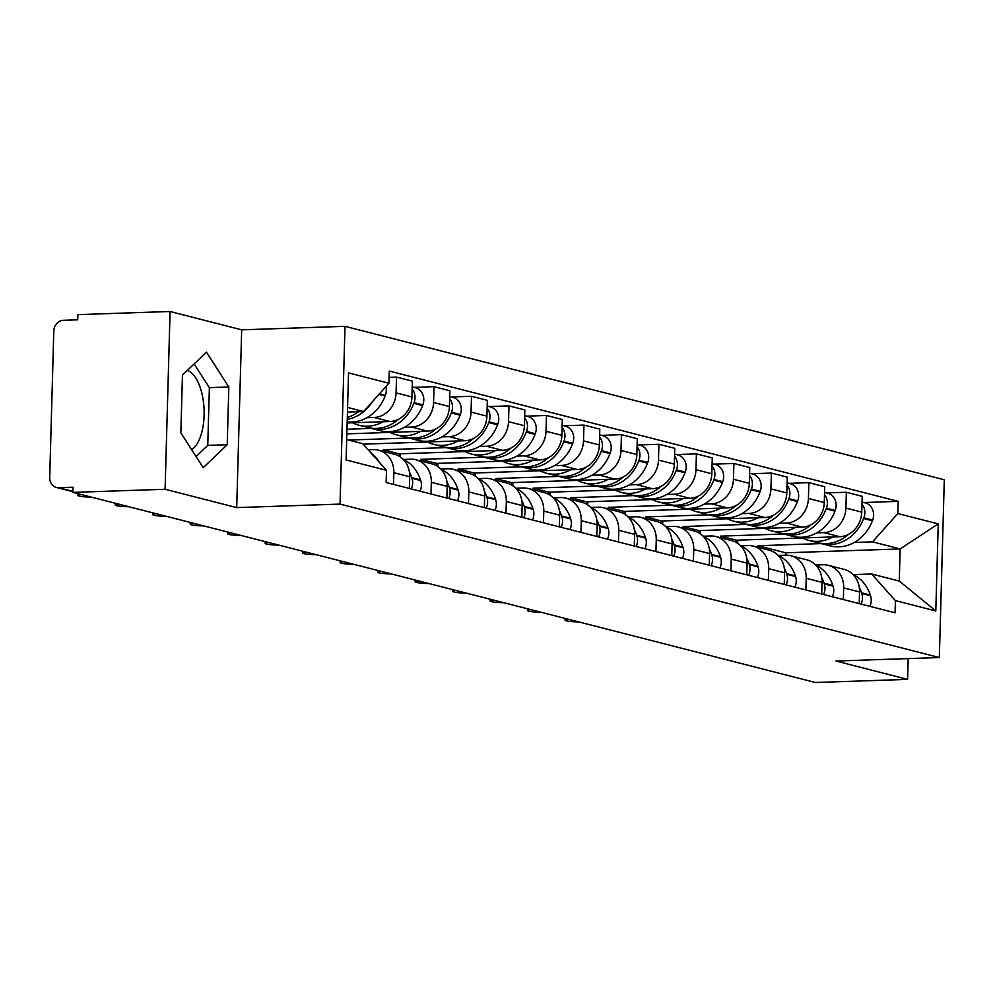 <?xml version="1.0" encoding="UTF-8"?>
<svg xmlns="http://www.w3.org/2000/svg" width="994" height="994" viewBox="0 0 994 994"><rect width="100%" height="100%" fill="white"/><g stroke="black" fill="none" stroke-linecap="round" stroke-linejoin="round"><path stroke-width="1.49" d="M187.357 370.414A40.729 18.737 -91.9 0 1 204.018 408.161A40.729 18.737 -91.9 0 1 191.656 449.673M170.073 311.495L165.103 489.272L72.897 492.39L815.403 682.505L907.609 679.374L836.004 661.047L939.33 657.543L944.3 479.767L345.005 326.33L241.679 329.834L170.073 311.495L77.867 314.626L77.718 319.807L63.355 320.292A10.449 9.194 -75.6 0 0 53.8 330.977L49.7 477.642A10.449 9.194 -75.6 0 0 56.372 487.445A10.449 9.194 -75.6 0 0 58.683 487.694L72.922 491.347M165.103 489.272L236.709 507.599L340.047 504.095L939.33 657.543M72.897 492.39L73.047 487.209L58.683 487.694M907.609 679.374L908.193 658.6M736.392 542.5L736.455 540.202L839.781 536.698A24.018 21.135 -75.6 0 0 861.761 512.134L862.208 496.317L846.354 492.266L845.906 508.071A24.018 21.135 104.4 0 1 823.927 532.635L816.757 532.871M843.682 587.889L859.537 591.939A24.018 21.135 -75.6 0 0 844.179 569.4L828.325 565.337A24.018 21.135 104.4 0 1 843.682 587.889L843.347 599.556M859.537 591.939L859.214 603.619M826.399 492.937L846.354 492.266M815.987 565.002L823.032 564.766A24.018 21.135 104.4 0 1 828.325 565.337M783.732 533.989L720.6 536.139L720.551 537.742M698.906 532.908L698.968 530.597L802.295 527.093A24.018 21.135 -75.6 0 0 824.274 502.529L824.722 486.725L808.867 482.662L808.42 498.466A24.018 21.135 104.4 0 1 786.44 523.03L779.271 523.279M821.727 594.014L822.05 582.347A24.018 21.135 -75.6 0 0 806.693 559.796L790.839 555.745A24.018 21.135 104.4 0 1 806.196 578.284L805.861 589.964M788.913 483.345L808.867 482.662M778.501 555.41L785.546 555.174A24.018 21.135 104.4 0 1 790.839 555.745M746.245 524.397L683.114 526.534L683.064 528.149M661.42 523.304L661.482 521.005L764.808 517.501A24.018 21.135 -75.6 0 0 786.801 492.937L787.236 477.12L771.381 473.069L770.934 488.874A24.018 21.135 104.4 0 1 748.954 513.438L741.785 513.674M784.241 584.422L784.564 572.755A24.018 21.135 -75.6 0 0 769.207 550.204L753.353 546.141A24.018 21.135 104.4 0 1 768.71 568.692L768.374 580.359M751.427 473.74L771.381 473.069M741.015 545.805L748.06 545.569A24.018 21.135 104.4 0 1 753.353 546.141M708.759 514.805L645.628 516.942L645.578 518.545M623.934 513.712L623.996 511.401L727.335 507.897A24.018 21.135 -75.6 0 0 749.314 483.332L749.749 467.528L733.895 463.465L733.448 479.27A24.018 21.135 104.4 0 1 711.468 503.834L704.299 504.082M746.755 574.83L747.078 563.151A24.018 21.135 -75.6 0 0 731.721 540.612L715.866 536.549A24.018 21.135 104.4 0 1 731.224 559.088L730.888 570.767M713.941 464.148L733.895 463.465M703.528 536.213L710.573 535.977A24.018 21.135 104.4 0 1 715.866 536.549M671.273 505.2L608.142 507.338L608.092 508.953M586.448 504.107L586.51 501.808L689.848 498.305A24.018 21.135 -75.6 0 0 711.828 473.74L712.263 457.923L696.409 453.873L695.962 469.677A24.018 21.135 104.4 0 1 673.982 494.242L666.812 494.49M709.269 565.226L709.592 553.559A24.018 21.135 -75.6 0 0 694.234 531.007L678.38 526.944A24.018 21.135 104.4 0 1 693.737 549.496L693.414 561.163M676.454 454.544L696.409 453.873M666.042 526.609L673.087 526.373A24.018 21.135 104.4 0 1 678.38 526.944M633.787 495.608L570.655 497.745L570.606 499.348M548.961 494.515L549.023 492.204L652.362 488.7A24.018 21.135 -75.6 0 0 674.342 464.136L674.777 448.331L658.923 444.268L658.475 460.073A24.018 21.135 104.4 0 1 636.495 484.637L629.326 484.886M671.782 555.634L672.106 543.954A24.018 21.135 -75.6 0 0 656.748 521.415L640.894 517.352A24.018 21.135 104.4 0 1 656.251 539.891L655.928 551.571M638.968 444.952L658.923 444.268M628.556 517.017L635.601 516.781A24.018 21.135 104.4 0 1 640.894 517.352M596.301 486.004L533.169 488.141L533.119 489.756M511.475 484.91L511.537 482.612L614.876 479.108A24.018 21.135 -75.6 0 0 636.856 454.544L637.291 438.739L621.436 434.676L620.989 450.481A24.018 21.135 104.4 0 1 599.009 475.045L591.84 475.294M634.296 546.029L634.619 534.362A24.018 21.135 -75.6 0 0 619.262 511.811L603.408 507.748A24.018 21.135 104.4 0 1 618.765 530.299L618.442 541.966M601.482 435.347L621.436 434.676M591.07 507.412L598.115 507.176A24.018 21.135 104.4 0 1 603.408 507.748M558.814 476.412L495.683 478.549L495.633 480.164M473.989 475.318L474.051 473.007L577.39 469.503A24.018 21.135 -75.6 0 0 599.37 444.939L599.804 429.135L583.95 425.072L583.503 440.889A24.018 21.135 104.4 0 1 561.523 465.453L554.354 465.689M596.81 536.437L597.133 524.757A24.018 21.135 -75.6 0 0 581.776 502.218L565.921 498.156A24.018 21.135 104.4 0 1 581.279 520.694L580.956 532.374M563.996 425.755L583.95 425.072M553.583 497.82L560.628 497.584A24.018 21.135 104.4 0 1 565.921 498.156M521.328 466.807L458.197 468.957L458.147 470.56M436.503 465.726L436.565 463.415L539.904 459.911A24.018 21.135 -75.6 0 0 561.883 435.347L562.318 419.543L546.464 415.48L546.017 431.284A24.018 21.135 104.4 0 1 524.037 455.848L516.868 456.097M559.324 526.832L559.647 515.165A24.018 21.135 -75.6 0 0 544.29 492.614L528.435 488.551A24.018 21.135 104.4 0 1 543.793 511.102L543.469 522.769M526.509 416.151L546.464 415.48M516.097 488.228L523.142 487.979A24.018 21.135 104.4 0 1 528.435 488.551M483.842 457.215L420.711 459.352L420.661 460.967M399.016 456.122L399.079 453.811L502.417 450.307A24.018 21.135 -75.6 0 0 524.397 425.743L524.832 409.938L508.978 405.875L508.53 421.692A24.018 21.135 104.4 0 1 486.551 446.256L479.381 446.492M521.838 517.24L522.161 505.561A24.018 21.135 -75.6 0 0 506.803 483.022L490.949 478.959A24.018 21.135 104.4 0 1 506.306 501.51L505.983 513.177M489.023 406.558L508.978 405.875M478.611 478.623L485.656 478.387A24.018 21.135 104.4 0 1 490.949 478.959M446.356 447.611L383.224 449.76L383.175 451.363M363.133 444.169L464.931 440.715A24.018 21.135 -75.6 0 0 486.911 416.151L487.346 400.346L471.491 396.283L471.044 412.088A24.018 21.135 104.4 0 1 449.064 436.652L441.895 436.9M484.351 507.636L484.674 495.969A24.018 21.135 -75.6 0 0 469.317 473.417L453.463 469.367A24.018 21.135 104.4 0 1 468.82 491.906L468.497 503.585M451.537 396.954L471.491 396.283M441.125 469.031L448.17 468.783A24.018 21.135 104.4 0 1 453.463 469.367M408.869 438.019L348.571 440.056M346.844 433.856L427.445 431.123A24.018 21.135 -75.6 0 0 449.425 406.558L449.86 390.741L434.005 386.678L433.57 402.495A24.018 21.135 104.4 0 1 411.578 427.06L404.409 427.296M446.865 498.044L447.188 486.364A24.018 21.135 -75.6 0 0 431.843 463.825L415.977 459.762A24.018 21.135 104.4 0 1 431.334 482.314L431.011 493.981M414.063 387.362L434.005 386.678M403.639 459.427L410.684 459.191A24.018 21.135 104.4 0 1 415.977 459.762M371.383 428.414L346.981 429.246M347.154 422.972L389.959 421.518A24.018 21.135 -75.6 0 0 411.938 396.954L412.386 381.149L396.519 377.086L396.084 392.891A24.018 21.135 104.4 0 1 374.092 417.455L366.923 417.704M409.379 488.439L409.714 476.772A24.018 21.135 -75.6 0 0 394.357 454.221L378.49 450.17A24.018 21.135 104.4 0 1 393.848 472.709L393.525 484.389M389.089 377.335L396.519 377.086M368.128 449.76L373.197 449.599A24.018 21.135 104.4 0 1 378.49 450.17M399.079 453.811L383.224 449.76M436.565 463.415L420.711 459.352M474.051 473.007L458.197 468.957M511.537 482.612L495.683 478.549M549.023 492.204L533.169 488.141M586.51 501.808L570.655 497.745M623.996 511.401L608.142 507.338M661.482 521.005L645.628 516.942M698.968 530.597L683.114 526.534M736.455 540.202L720.6 536.139M785.645 555.161L785.72 552.813L900.166 548.924L872.533 541.854L854.244 542.476M821.206 543.594L758.087 545.731L758.037 547.346M785.72 552.813L758.087 545.731M853.473 574.607L871.639 573.985L899.272 581.068L900.166 548.924L938.224 523.888L935.801 610.962L895.42 600.624L871.639 573.985M346.682 439.584L362.698 443.684L386.492 470.311L386.144 482.5L895.085 612.801L895.42 600.624M386.492 470.311L346.111 459.973L348.546 372.912L388.915 383.237L363.593 411.541L347.589 407.441M872.533 541.854L897.855 513.55L898.203 501.374L389.263 371.06L388.915 383.237M897.855 513.55L938.224 523.888M345.005 326.33L340.047 504.095M241.679 329.834L236.709 507.599M180.846 432.862L203.223 467.665L227.216 444.728L228.831 386.977L206.454 352.162L182.449 375.111L180.846 432.862M347.453 412.088L363.593 411.541M863.885 502.529L898.203 501.374M935.801 610.962L899.272 581.068M196.079 456.557L207.758 445.387L209.374 387.635L194.128 363.941M209.374 387.635L228.831 386.977M207.758 445.387L227.216 444.728M568.307 619.237A12.015 1.416 -178.4 0 0 565.052 620.119A12.015 1.416 -178.4 0 0 578.719 621.909M861.09 604.103A13.183 11.605 -75.6 0 0 861.786 593.493L861.562 592.809A39.685 34.927 -75.6 0 0 859.251 587.23M852.753 574.246A39.685 34.927 104.4 0 1 870.334 595.058L870.558 595.741A13.183 11.605 104.4 0 1 869.862 606.34M819.516 543.097A39.685 34.927 -75.6 0 0 821.429 543.643A39.685 34.927 -75.6 0 0 863.637 518.52L863.898 517.824A13.183 11.605 -75.6 0 0 861.984 504.219M862.046 502.069L865.19 502.865A13.183 11.605 104.4 0 1 872.67 520.061L872.409 520.769A39.685 34.927 104.4 0 1 830.201 545.892L821.429 543.643M737.747 540.152L737.66 543.296M848.367 534.412A39.685 34.927 104.4 0 1 817.577 542.662L808.818 540.413A39.685 34.927 104.4 0 1 802.344 537.965M832.984 536.922A39.685 34.927 104.4 0 1 808.818 540.413M530.821 609.645A12.015 1.416 -178.4 0 0 527.566 610.515A12.015 1.416 -178.4 0 0 541.233 612.304M823.604 594.499A13.183 11.605 -75.6 0 0 824.299 583.888L824.076 583.205A39.685 34.927 -75.6 0 0 821.765 577.638M815.266 564.654A39.685 34.927 104.4 0 1 832.848 585.454L833.071 586.137A13.183 11.605 104.4 0 1 832.376 596.748M782.042 533.492A39.685 34.927 -75.6 0 0 783.943 534.051A39.685 34.927 -75.6 0 0 826.151 508.916L826.412 508.22A13.183 11.605 -75.6 0 0 824.498 494.627M824.56 492.465L827.704 493.272A13.183 11.605 104.4 0 1 835.184 510.469L834.923 511.164A39.685 34.927 104.4 0 1 792.715 536.3L783.943 534.051M700.261 530.56L700.174 533.703M810.88 524.82A39.685 34.927 104.4 0 1 780.104 533.07L771.332 530.821A39.685 34.927 104.4 0 1 764.858 528.361M795.498 527.329A39.685 34.927 104.4 0 1 771.332 530.821M493.335 600.041A12.015 1.416 -178.4 0 0 490.092 600.923A12.015 1.416 -178.4 0 0 503.747 602.712M786.117 584.907A13.183 11.605 -75.6 0 0 786.813 574.296L786.589 573.613A39.685 34.927 -75.6 0 0 784.278 568.034M777.78 555.05A39.685 34.927 104.4 0 1 795.362 575.861L795.585 576.545A13.183 11.605 104.4 0 1 794.889 587.143M744.556 523.9A39.685 34.927 -75.6 0 0 746.457 524.459A39.685 34.927 -75.6 0 0 788.664 499.323L788.925 498.628A13.183 11.605 -75.6 0 0 787.012 485.022M787.074 482.873L790.218 483.668A13.183 11.605 104.4 0 1 797.697 500.864L797.436 501.572A39.685 34.927 104.4 0 1 755.229 526.696L746.457 524.459M662.774 520.955L662.687 524.099M773.394 515.215A39.685 34.927 104.4 0 1 742.617 523.465L733.845 521.229A39.685 34.927 104.4 0 1 727.372 518.769M758.012 517.725A39.685 34.927 104.4 0 1 733.845 521.229M455.848 590.448A12.015 1.416 -178.4 0 0 452.605 591.318A12.015 1.416 -178.4 0 0 466.273 593.107M748.631 575.302A13.183 11.605 -75.6 0 0 749.327 564.704L749.103 564.008A39.685 34.927 -75.6 0 0 746.792 558.442M740.294 545.457A39.685 34.927 104.4 0 1 757.875 566.257L758.099 566.94A13.183 11.605 104.4 0 1 757.403 577.551M707.069 514.296A39.685 34.927 -75.6 0 0 708.971 514.855A39.685 34.927 -75.6 0 0 751.178 489.731L751.439 489.023A13.183 11.605 -75.6 0 0 749.526 475.43M749.588 473.268L752.731 474.076A13.183 11.605 104.4 0 1 760.211 491.272L759.95 491.968A39.685 34.927 104.4 0 1 717.743 517.104L708.971 514.855M625.288 511.363L625.201 514.507M735.908 505.623A39.685 34.927 104.4 0 1 705.131 513.873L696.359 511.624A39.685 34.927 104.4 0 1 689.886 509.164M720.526 508.133A39.685 34.927 104.4 0 1 696.359 511.624M418.362 580.844A12.015 1.416 -178.4 0 0 415.119 581.726A12.015 1.416 -178.4 0 0 428.787 583.515M711.145 565.71A13.183 11.605 -75.6 0 0 711.841 555.099L711.617 554.416A39.685 34.927 -75.6 0 0 709.306 548.837M702.808 535.853A39.685 34.927 104.4 0 1 720.389 556.665L720.613 557.348A13.183 11.605 104.4 0 1 719.917 567.959M669.583 504.703A39.685 34.927 -75.6 0 0 671.484 505.263A39.685 34.927 -75.6 0 0 713.692 480.127L713.953 479.431A13.183 11.605 -75.6 0 0 712.039 465.826M712.102 463.676L715.245 464.471A13.183 11.605 104.4 0 1 722.725 481.668L722.464 482.376A39.685 34.927 104.4 0 1 680.256 507.499L671.484 505.263M587.802 501.759L587.715 504.902M698.422 496.018A39.685 34.927 104.4 0 1 667.645 504.269L658.873 502.032A39.685 34.927 104.4 0 1 652.399 499.572M683.04 498.528A39.685 34.927 104.4 0 1 658.873 502.032M380.876 571.252A12.015 1.416 -178.4 0 0 377.633 572.122A12.015 1.416 -178.4 0 0 391.301 573.923M673.659 556.106A13.183 11.605 -75.6 0 0 674.354 545.507L674.131 544.824A39.685 34.927 -75.6 0 0 671.82 539.245M665.334 526.261A39.685 34.927 104.4 0 1 682.903 547.06L683.126 547.744A13.183 11.605 104.4 0 1 682.431 558.355M632.097 495.111A39.685 34.927 -75.6 0 0 633.998 495.658A39.685 34.927 -75.6 0 0 676.206 470.535L676.467 469.827A13.183 11.605 -75.6 0 0 674.553 456.234M674.615 454.072L677.759 454.879A13.183 11.605 104.4 0 1 685.239 472.075L684.978 472.771A39.685 34.927 104.4 0 1 642.77 497.907L633.998 495.658M550.316 492.167L550.229 495.31M660.935 486.426A39.685 34.927 104.4 0 1 630.159 494.677L621.387 492.428A39.685 34.927 104.4 0 1 614.913 489.967M645.553 488.936A39.685 34.927 104.4 0 1 621.387 492.428M343.39 561.647A12.015 1.416 -178.4 0 0 340.147 562.529A12.015 1.416 -178.4 0 0 353.814 564.319M636.172 546.514A13.183 11.605 -75.6 0 0 636.868 535.903L636.645 535.219A39.685 34.927 -75.6 0 0 634.334 529.653M627.848 516.656A39.685 34.927 104.4 0 1 645.417 537.468L645.64 538.152A13.183 11.605 104.4 0 1 644.944 548.763M594.611 485.507A39.685 34.927 -75.6 0 0 596.512 486.066A39.685 34.927 -75.6 0 0 638.72 460.93L638.98 460.234A13.183 11.605 -75.6 0 0 637.067 446.629M637.129 444.48L640.273 445.287A13.183 11.605 104.4 0 1 647.753 462.483L647.492 463.179A39.685 34.927 104.4 0 1 605.284 488.302L596.512 486.066M512.829 482.562L512.742 485.706M623.449 476.822A39.685 34.927 104.4 0 1 592.673 485.072L583.9 482.836A39.685 34.927 104.4 0 1 577.427 480.375M608.067 479.332A39.685 34.927 104.4 0 1 583.9 482.836M305.903 552.055A12.015 1.416 -178.4 0 0 302.661 552.937A12.015 1.416 -178.4 0 0 316.328 554.727M598.686 536.909A13.183 11.605 -75.6 0 0 599.382 526.311L599.158 525.627A39.685 34.927 -75.6 0 0 596.847 520.048M590.361 507.064A39.685 34.927 104.4 0 1 607.93 527.864L608.154 528.547A13.183 11.605 104.4 0 1 607.458 539.158M557.125 475.915A39.685 34.927 -75.6 0 0 559.026 476.461A39.685 34.927 -75.6 0 0 601.233 451.338L601.507 450.63A13.183 11.605 -75.6 0 0 599.593 437.037M599.643 434.875L602.786 435.683A13.183 11.605 104.4 0 1 610.266 452.879L610.005 453.575A39.685 34.927 104.4 0 1 567.798 478.71L559.026 476.461M475.343 472.97L475.256 476.114M585.963 467.23A39.685 34.927 104.4 0 1 555.186 475.48L546.414 473.231A39.685 34.927 104.4 0 1 539.941 470.783M570.581 469.74A39.685 34.927 104.4 0 1 546.414 473.231M268.417 542.451A12.015 1.416 -178.4 0 0 265.174 543.333A12.015 1.416 -178.4 0 0 278.842 545.122M561.2 527.317A13.183 11.605 -75.6 0 0 561.896 516.706L561.672 516.023A39.685 34.927 -75.6 0 0 559.361 510.456M552.875 497.46A39.685 34.927 104.4 0 1 570.444 518.272L570.668 518.955A13.183 11.605 104.4 0 1 569.972 529.566M519.638 466.31A39.685 34.927 -75.6 0 0 521.539 466.869A39.685 34.927 -75.6 0 0 563.747 441.734L564.02 441.038A13.183 11.605 -75.6 0 0 562.107 427.432M562.157 425.283L565.3 426.091A13.183 11.605 104.4 0 1 572.78 443.287L572.519 443.983A39.685 34.927 104.4 0 1 530.311 469.118L521.539 466.869M437.857 463.366L437.77 466.509M548.477 457.638A39.685 34.927 104.4 0 1 517.7 465.888L508.928 463.639A39.685 34.927 104.4 0 1 502.467 461.179M533.095 460.135A39.685 34.927 104.4 0 1 508.928 463.639M230.931 532.859A12.015 1.416 -178.4 0 0 227.688 533.741A12.015 1.416 -178.4 0 0 241.356 535.53M523.726 517.725A13.183 11.605 -75.6 0 0 524.41 507.114L524.186 506.431A39.685 34.927 -75.6 0 0 521.875 500.852M515.389 487.868A39.685 34.927 104.4 0 1 532.958 508.667L533.182 509.363A13.183 11.605 104.4 0 1 532.486 519.961M482.152 456.718A39.685 34.927 -75.6 0 0 484.053 457.265A39.685 34.927 -75.6 0 0 526.261 432.142L526.534 431.433A13.183 11.605 -75.6 0 0 524.621 417.84M524.67 415.678L527.814 416.486A13.183 11.605 104.4 0 1 535.294 433.682L535.033 434.39A39.685 34.927 104.4 0 1 492.825 459.514L484.053 457.265M400.371 453.773L400.284 456.917M510.991 448.033A39.685 34.927 104.4 0 1 480.214 456.283L471.442 454.034A39.685 34.927 104.4 0 1 464.981 451.587M495.608 450.543A39.685 34.927 104.4 0 1 471.442 454.034M193.445 523.254A12.015 1.416 -178.4 0 0 190.202 524.136A12.015 1.416 -178.4 0 0 203.869 525.925M486.24 508.12A13.183 11.605 -75.6 0 0 486.936 497.509L486.7 496.826A39.685 34.927 -75.6 0 0 484.389 491.26M477.903 478.263A39.685 34.927 104.4 0 1 495.472 499.075L495.695 499.758A13.183 11.605 104.4 0 1 495 510.369M444.666 447.114A39.685 34.927 -75.6 0 0 446.567 447.673A39.685 34.927 -75.6 0 0 488.775 422.537L489.048 421.841A13.183 11.605 -75.6 0 0 487.135 408.248M487.197 406.086L490.328 406.894A13.183 11.605 104.4 0 1 497.82 424.09L497.547 424.786A39.685 34.927 104.4 0 1 455.339 449.922L446.567 447.673M473.504 438.441A39.685 34.927 104.4 0 1 442.728 446.691L433.956 444.442A39.685 34.927 104.4 0 1 427.495 441.982M458.122 440.951A39.685 34.927 104.4 0 1 433.956 444.442M155.959 513.662A12.015 1.416 -178.4 0 0 152.716 514.544A12.015 1.416 -178.4 0 0 166.383 516.333M448.754 498.528A13.183 11.605 -75.6 0 0 449.45 487.917L449.226 487.234A39.685 34.927 -75.6 0 0 446.902 481.655M440.417 468.671A39.685 34.927 104.4 0 1 457.986 489.483L458.209 490.166A13.183 11.605 104.4 0 1 457.513 500.765M407.18 437.522A39.685 34.927 -75.6 0 0 409.081 438.068A39.685 34.927 -75.6 0 0 451.301 412.945L451.562 412.249A13.183 11.605 -75.6 0 0 449.648 398.644M449.71 396.494L452.842 397.289A13.183 11.605 104.4 0 1 460.334 414.486L460.06 415.194A39.685 34.927 104.4 0 1 417.853 440.317L409.081 438.068M436.018 428.836A39.685 34.927 104.4 0 1 405.241 437.087L396.469 434.838A39.685 34.927 104.4 0 1 390.008 432.39M420.636 431.346A39.685 34.927 104.4 0 1 396.469 434.838M118.472 504.07A12.015 1.416 -178.4 0 0 115.229 504.94A12.015 1.416 -178.4 0 0 128.897 506.729M411.267 488.924A13.183 11.605 -75.6 0 0 411.963 478.313L411.74 477.629A39.685 34.927 -75.6 0 0 409.416 472.063M402.93 459.079A39.685 34.927 104.4 0 1 420.499 479.878L420.735 480.562A13.183 11.605 104.4 0 1 420.04 491.173M369.693 427.917A39.685 34.927 -75.6 0 0 371.594 428.476A39.685 34.927 -75.6 0 0 413.815 403.34L414.076 402.645A13.183 11.605 -75.6 0 0 412.162 389.052M412.224 386.89L415.355 387.697A13.183 11.605 104.4 0 1 422.848 404.893L422.574 405.589A39.685 34.927 104.4 0 1 380.367 430.725L371.594 428.476M398.532 419.244A39.685 34.927 104.4 0 1 367.755 427.495L358.983 425.246A39.685 34.927 104.4 0 1 352.522 422.785M383.15 421.754A39.685 34.927 104.4 0 1 358.983 425.246M80.986 494.465A12.015 1.416 -178.4 0 0 77.743 495.347A12.015 1.416 -178.4 0 0 91.411 497.137M370.812 452.755A39.685 34.927 104.4 0 1 379.422 462.409M347.254 419.369A39.685 34.927 -75.6 0 0 372.377 401.725M385.896 386.629A13.183 11.605 104.4 0 1 385.361 395.289L385.088 395.997A39.685 34.927 104.4 0 1 347.179 421.903M358.523 411.715A39.685 34.927 104.4 0 1 347.304 417.455M374.092 417.455L389.959 421.518M411.578 427.06L427.445 431.123M449.064 436.652L464.931 440.715M486.551 446.256L502.417 450.307M524.037 455.848L539.904 459.911M561.523 465.453L577.39 469.503M599.009 475.045L614.876 479.108M636.495 484.637L652.362 488.7M673.982 494.242L689.848 498.305M711.468 503.834L727.335 507.897M748.954 513.438L764.808 517.501M786.44 523.03L802.295 527.093M823.927 532.635L839.781 536.698M431.334 482.314L447.188 486.364M468.82 491.906L484.674 495.969M506.306 501.51L522.161 505.561M543.793 511.102L559.647 515.165M581.279 520.694L597.133 524.757M618.765 530.299L634.619 534.362M656.251 539.891L672.106 543.954M693.737 549.496L709.592 553.559M731.224 559.088L747.078 563.151M768.71 568.692L784.564 572.755M806.196 578.284L822.05 582.347M393.848 472.709L409.714 476.772M433.57 402.495L449.425 406.558M471.044 412.088L486.911 416.151M508.53 421.692L524.397 425.743M546.017 431.284L561.883 435.347M583.503 440.889L599.37 444.939M620.989 450.481L636.856 454.544M658.475 460.073L674.342 464.136M695.962 469.677L711.828 473.74M733.448 479.27L749.314 483.332M770.934 488.874L786.801 492.937M808.42 498.466L824.274 502.529M845.906 508.071L861.761 512.134M396.084 392.891L411.938 396.954M861.786 593.493L870.558 595.741M861.562 592.809L870.334 595.058M863.637 518.52L872.409 520.769M863.898 517.824L872.67 520.061M824.299 583.888L833.071 586.137M824.076 583.205L832.848 585.454M826.151 508.916L834.923 511.164M826.412 508.22L835.184 510.469M786.813 574.296L795.585 576.545M786.589 573.613L795.362 575.861M788.664 499.323L797.436 501.572M788.925 498.628L797.697 500.864M749.327 564.704L758.099 566.94M749.103 564.008L757.875 566.257M751.178 489.731L759.95 491.968M751.439 489.023L760.211 491.272M711.841 555.099L720.613 557.348M711.617 554.416L720.389 556.665M713.692 480.127L722.464 482.376M713.953 479.431L722.725 481.668M674.354 545.507L683.126 547.744M674.131 544.824L682.903 547.06M676.206 470.535L684.978 472.771M676.467 469.827L685.239 472.075M636.868 535.903L645.64 538.152M636.645 535.219L645.417 537.468M638.72 460.93L647.492 463.179M638.98 460.234L647.753 462.483M599.382 526.311L608.154 528.547M599.158 525.627L607.93 527.864M601.233 451.338L610.005 453.575M601.507 450.63L610.266 452.879M561.896 516.706L570.668 518.955M561.672 516.023L570.444 518.272M563.747 441.734L572.519 443.983M564.02 441.038L572.78 443.287M524.41 507.114L533.182 509.363M524.186 506.431L532.958 508.667M526.261 432.142L535.033 434.39M526.534 431.433L535.294 433.682M486.936 497.509L495.695 499.758M486.7 496.826L495.472 499.075M488.775 422.537L497.547 424.786M489.048 421.841L497.82 424.09M449.45 487.917L458.209 490.166M449.226 487.234L457.986 489.483M451.301 412.945L460.06 415.194M451.562 412.249L460.334 414.486M411.963 478.313L420.735 480.562M411.74 477.629L420.499 479.878M413.815 403.34L422.574 405.589M414.076 402.645L422.848 404.893M378.925 394.419L385.088 395.997M379.484 393.786L385.361 395.289M72.922 491.682L56.372 487.445M565.101 618.417L565.052 620.119M527.615 608.825L527.566 610.515M490.129 599.22L490.092 600.923M452.643 589.628L452.605 591.318M415.157 580.024L415.119 581.726M377.67 570.432L377.633 572.122M340.197 560.827L340.147 562.529M302.71 551.235L302.661 552.937M265.224 541.643L265.174 543.333M227.738 532.038L227.688 533.741M190.252 522.446L190.202 524.136M152.765 512.842L152.716 514.544M115.279 503.25L115.229 504.94M77.793 493.645L77.743 495.347"/></g></svg>
